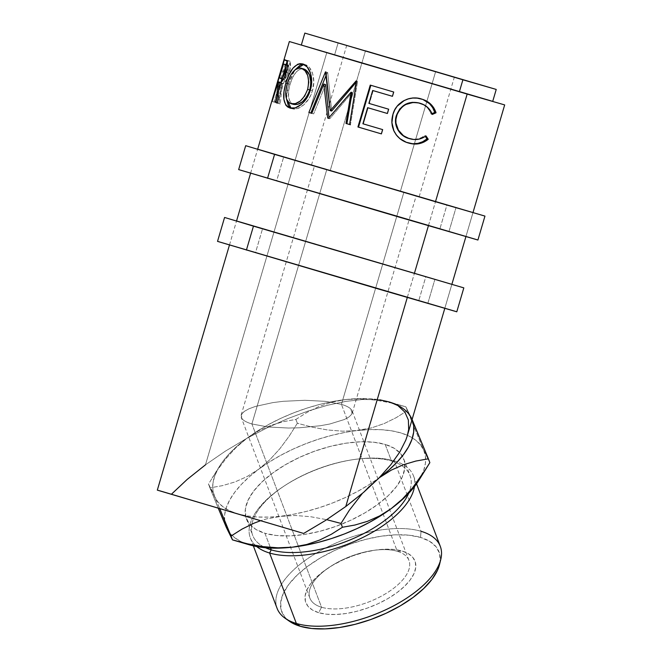 <?xml version="1.0" encoding="UTF-8"?>
<svg xmlns="http://www.w3.org/2000/svg" width="662" height="662" viewBox="0 0 662 662"><rect width="100%" height="100%" fill="white"/><g stroke="black" fill="none" stroke-linecap="round" stroke-linejoin="round"><path stroke-width="0.5" stroke-dasharray="3.31 2.48" d="M477.914 240.025L449.026 231.328L456.068 207.405L350.934 176.357L456.068 207.405L449.026 231.328L238.659 169.604M250.625 173.13L257.667 149.207L327.955 169.646L446.999 204.757L439.957 228.68L250.625 173.13L276.617 180.949L283.659 157.026L276.617 180.949L465.949 236.5L439.957 228.68L446.999 204.757L472.991 212.576L465.916 236.624M456.068 207.405L473.024 212.461L456.068 207.405M472.685 212.51L258.445 149.463M477.045 239.735L239.528 169.902M439.957 228.68L250.931 173.196L439.957 228.68M456.788 311.802L427.909 303.105L434.951 279.182L329.808 248.134L434.951 279.182L427.909 303.105L217.533 241.382M229.499 244.907L236.541 220.976L306.829 241.415L425.873 276.526L418.831 300.457L229.499 244.907L255.491 252.727L262.533 228.804L255.491 252.727L444.823 308.277L418.831 300.457L425.873 276.526L451.865 284.354L444.79 308.393M434.951 279.182L451.898 284.23L434.951 279.182M451.558 284.279L237.319 221.24M455.919 311.504L218.402 241.671M418.831 300.457L229.805 244.973L418.831 300.457M407.37 435.546L408.661 429.464L408.38 420.047L404.945 412.194L398.425 406.096L388.975 401.884L405.856 406.816L390.679 402.852L375.569 400.105L360.542 398.888L345.713 399.542A105.994 49.046 159.2 0 1 388.693 401.801L405.856 406.816L390.679 402.852L375.569 400.105L360.542 398.888L345.713 399.542L331.852 402.148L318.91 406.559L306.936 412.451L295.889 419.435L283.452 421.653L270.948 425.327L258.759 430.747L247.025 438.161L235.97 447.603L225.949 458.609L216.805 470.897L208.48 484.054L212.005 490.641L219.801 508.764L214.587 496.467L212.891 490.294L212.891 483.566L214.587 476.408L217.963 468.928L222.953 461.265L229.466 453.544L237.41 445.898L246.628 438.451A105.994 49.046 159.2 0 1 247.025 438.161L257.468 431.02L268.871 424.342L281.036 418.243L293.746 412.815L306.796 408.156L319.953 404.35L333.003 401.462L345.713 399.542L357.861 398.607L369.247 398.698L379.682 399.798M224.666 521.259L224.683 514.498L226.412 507.299L229.83 499.777L234.878 492.073L241.465 484.311L249.491 476.632L258.801 469.159L247.009 476.607L234.828 482.002L222.432 485.651L209.928 487.877L208.48 484.054L218.311 508.325L209.928 487.877L222.432 485.651L234.828 482.002L247.009 476.607L258.801 469.159A105.994 49.046 -20.8 0 0 224.55 520.233A105.994 49.046 -20.8 0 0 226.371 527.473A105.994 49.046 -20.8 0 0 229.813 533.076A105.994 49.046 -20.8 0 0 231.965 535.409A105.994 49.046 -20.8 0 0 244.328 543.072A105.994 49.046 -20.8 0 0 249.359 544.809L232.478 539.886L249.359 544.809L241.357 541.764L234.787 537.809L229.764 533.018M285.223 618.325A87.293 40.39 159.2 0 1 311.951 555.79A87.293 40.39 159.2 0 1 421.04 531.288L420.519 537.412A84.173 38.95 -20.8 0 0 315.319 561.037A84.173 38.95 -20.8 0 0 289.542 621.337M440.296 546.365A87.293 40.39 -20.8 0 0 421.04 531.288L394.271 460.843L391.482 461A84.173 38.95 159.2 0 1 393.261 461.571A84.173 38.95 159.2 0 1 401.47 465.452A84.173 38.95 159.2 0 1 408.694 493.331A84.173 38.95 -20.8 0 0 410.043 475.539A84.173 38.95 -20.8 0 0 401.47 465.452A84.173 38.95 -20.8 0 0 393.261 461.571A84.173 38.95 -20.8 0 0 391.482 461L385.176 444.409A84.173 38.95 159.2 0 1 403.737 458.948A84.173 38.95 159.2 0 1 404.887 464.203A84.173 38.95 159.2 0 1 354.542 518.445A84.173 38.95 159.2 0 1 264.941 533.291L276.36 535.484L289.65 535.889L304.305 534.491L319.754 531.329L335.402 526.538L350.661 520.299L364.936 512.851L377.671 504.485L388.387 495.515L396.67 486.289L402.206 477.161L404.772 468.481L404.275 460.587L400.733 453.776L394.279 448.315L385.176 444.409L373.757 442.208L360.459 441.811L345.812 443.209L330.363 446.37L314.707 451.161L299.456 457.392L285.181 464.84L272.446 473.214L261.73 482.184L253.447 491.411L247.911 500.538L245.345 509.219L245.842 517.113L249.384 523.923L255.83 529.385L264.941 533.291L270.559 548.07L264.941 533.291A84.173 38.95 159.2 0 1 250.203 524.875A84.173 38.95 159.2 0 1 246.372 518.751A84.173 38.95 159.2 0 1 290.56 461.828A84.173 38.95 159.2 0 1 385.176 444.409L391.482 461A84.173 38.95 -20.8 0 0 307.276 473.297A84.173 38.95 -20.8 0 0 251.924 524.097A84.173 38.95 -20.8 0 0 252.677 535.343A84.173 38.95 -20.8 0 0 265.503 547.747A84.173 38.95 159.2 0 1 251.924 524.097A84.173 38.95 159.2 0 1 285.223 485.312A84.173 38.95 159.2 0 1 352.49 459.751A84.173 38.95 159.2 0 1 391.482 461L394.271 460.843A87.293 40.39 -20.8 0 0 353.839 459.544A87.293 40.39 -20.8 0 0 284.081 486.057A87.293 40.39 -20.8 0 0 256.724 546.572A87.293 40.39 159.2 0 1 250.335 537.941A87.293 40.39 159.2 0 1 296.154 478.916A87.293 40.39 159.2 0 1 394.271 460.843L421.04 531.288A87.293 40.39 -20.8 0 0 322.924 549.361A87.293 40.39 -20.8 0 0 277.105 608.386M397.266 551.289A52.993 24.519 159.2 0 1 392.549 589.114A52.993 24.519 159.2 0 1 321.567 607.253L318.695 612.681A58.397 27.018 -20.8 0 0 396.902 592.697A58.397 27.018 -20.8 0 0 402.107 551.016L397.266 551.289L341.435 404.366L403.894 192.162L416.166 195.853L326.763 169.621L251.908 423.953L267.994 426.973L288.442 428.041L299.348 427.784L320.433 425.724L329.8 424.003L344.406 419.509L349.089 416.903L351.754 414.197L352.209 413.154L350.703 408.884C348.866 407.163 345.779 405.657 341.435 404.366C345.779 405.657 348.866 407.163 350.703 408.884L352.126 410.887L351.754 414.197L349.089 416.903L344.406 419.509L329.8 424.003L320.433 425.724L299.348 427.784L288.442 428.041L267.994 426.973L251.908 423.953L321.567 607.253A52.993 24.519 -20.8 0 0 381.138 596.28A52.993 24.519 -20.8 0 0 408.959 560.441A52.993 24.519 -20.8 0 0 397.266 551.289A52.993 24.519 -20.8 0 0 337.694 562.253A52.993 24.519 -20.8 0 0 309.882 598.092A52.993 24.519 -20.8 0 0 321.567 607.253L251.908 423.953C247.571 422.662 244.477 421.156 242.64 419.435L241.225 417.432L241.597 414.122L244.261 411.408L248.937 408.81L255.449 406.41L272.918 402.595L283.195 401.313L304.901 400.278L325.356 401.346L341.435 404.366L397.266 551.289L402.107 551.016L394.188 549.493L384.961 549.212L374.8 550.188L364.083 552.381L353.218 555.699L342.635 560.027L332.738 565.199L323.9 571L316.461 577.231L310.718 583.627L306.878 589.958L305.099 595.982L305.439 601.46L307.896 606.185L312.373 609.975L318.695 612.681L326.614 614.212L335.833 614.485L346.003 613.517L356.719 611.324L367.584 607.997L378.168 603.67L388.064 598.506L396.902 592.697L404.341 586.474L410.084 580.077L413.924 573.739L415.703 567.723L415.355 562.245L412.906 557.52L408.429 553.73L402.107 551.016A58.397 27.018 -20.8 0 0 375.056 550.147A58.397 27.018 -20.8 0 0 328.385 567.888A58.397 27.018 -20.8 0 0 318.695 612.681L321.567 607.253A52.993 24.519 159.2 0 1 330.371 566.589A52.993 24.519 159.2 0 1 372.723 550.494A52.993 24.519 159.2 0 1 397.266 551.289M400.402 191.318L330.255 170.465L365.407 51.024L330.255 170.465L311.496 165.045L400.402 191.318L414.313 144.051L400.402 191.318L311.653 165.086L400.402 191.318M435.613 71.686L414.313 144.051L435.613 71.686M492.71 101.394L334.658 54.698L338.174 42.732L334.658 54.698L301.318 45.066M301.351 44.95L326.863 52.381L205.468 464.84L187.189 479.412L171.491 494.175L157.324 490.137M407.304 297.47L414.354 273.514L407.304 297.47M428.43 225.701L435.48 201.736L428.43 225.701M306.688 98.274L301.276 104.422M280.233 72.522L277.974 81.418L279.703 82.642L274.018 101.965L274.846 102.205L287.167 60.333L284.346 59.985L281.813 67.16M398.425 406.096L388.975 401.884L376.835 399.674L362.28 399.517L345.663 401.404L327.376 405.301L307.855 411.119L287.565 418.707L266.993 427.892L246.628 438.451A105.994 49.046 159.2 0 1 247.025 438.161A105.994 49.046 159.2 0 1 345.713 399.542L331.852 402.148L318.91 406.559L306.936 412.451L295.889 419.435L297.346 423.258L312.522 427.222L327.632 429.977L342.659 431.194L357.488 430.54A105.994 49.046 -20.8 0 0 258.801 469.159L269.757 459.809L279.844 448.745L289.037 436.382L297.346 423.258L295.889 419.435L283.452 421.653L270.948 425.327L258.759 430.747L247.025 438.161L235.97 447.603L225.949 458.609L216.805 470.897L208.48 484.054L214.587 496.467A105.994 49.046 159.2 0 0 237.575 513.811L171.491 494.175L237.575 513.811A105.994 49.046 159.2 0 0 280.845 516.161A105.994 49.046 159.2 0 0 379.136 477.832L368.701 484.915L357.331 491.543L345.208 497.601L332.547 502.979L319.556 507.605L306.465 511.378L293.489 514.25L266.778 518.826L260.439 520.746L266.778 518.826L280.845 516.161L295.442 515.499L310.511 516.699L326.722 519.678L310.511 516.699L295.442 515.499L268.689 517.088L257.303 516.997L246.868 515.905L237.575 513.811L229.573 510.766L223.003 506.811L217.98 502.019L214.587 496.467A105.994 49.046 159.2 0 1 219.668 466.04A105.994 49.046 159.2 0 1 246.628 438.451L225.345 451.161L205.468 464.84L326.863 52.381L492.743 101.286L300.945 44.834M418.665 480.662A105.994 49.046 -20.8 0 0 421.065 476.474A105.994 49.046 -20.8 0 0 425.649 459.205A105.994 49.046 -20.8 0 0 423.746 450.226L407.304 410.639L396.265 417.623L384.291 423.523L371.349 427.933L357.488 430.54L369.644 429.613L381.031 429.696L391.465 430.797L400.758 432.89L408.76 435.935L415.331 439.891L420.353 444.682L423.746 450.226A105.994 49.046 -20.8 0 0 357.488 430.54L342.659 431.194L327.632 429.977L312.522 427.222L297.346 423.258L289.037 436.382L279.844 448.745L269.757 459.809L258.801 469.159L269.252 462.026L280.655 455.348L292.819 449.241L305.53 443.813L318.579 439.163L331.736 435.356L344.786 432.468L371.349 427.933L384.291 423.523L396.265 417.623L407.304 410.639L405.856 406.816L423.746 450.226L429.853 462.639L423.746 450.226L425.451 456.441L425.434 463.201L423.705 470.401L418.732 480.546M396.977 404.937L403.547 408.893L408.57 413.684L412.087 419.518L405.856 406.816L388.975 401.884L376.835 399.674L362.28 399.517L345.663 401.404L327.376 405.301L307.855 411.119L287.565 418.707L266.993 427.892L246.628 438.451L225.345 451.161L205.468 464.84M362.362 493.405L368.544 486.918L379.533 477.542L368.544 486.918L362.354 493.413M492.015 101.162L302.013 45.297M171.491 494.175L159.724 490.782M432.311 114.443L431.103 114.079C428.968 108.369 425.021 104.687 419.253 103.024L423.134 104.604L426.535 107.021L429.241 110.231L431.103 114.079L432.311 114.443M409.066 138.515L409.066 138.515C414.71 140.121 419.948 139.128 424.781 135.553L425.989 135.909L424.781 135.553L425.31 136.364L424.781 135.553L421.173 137.704L417.234 138.987L413.129 139.252L409.066 138.515M407.825 142.818C401.304 141.064 396.538 137.009 393.542 130.671L396 134.957L399.36 138.482L403.406 141.089L408.512 143.025M423.15 99.631L416.539 97.935L410.274 98.133L403.795 100.45L396.894 106.16L393.526 112.068L391.904 118.349L391.681 122.553L393.542 130.671C391.325 125.341 391.077 119.855 392.798 114.228L392.798 114.228C395.793 102.08 409.77 94.914 420.734 98.787L421.396 98.994M432.005 113.665L431.103 114.079L432.005 113.665M373.178 90.636L369.388 103.512L368.891 103.38L388.668 109.205L369.388 103.512L373.178 90.636M368.122 107.807L363.38 123.91L362.892 123.777L382.669 129.603L363.38 123.91L368.122 107.807M370.844 85.29L393.667 92.001L370.844 85.29M327.682 118.051L329.122 118.465L329.014 117.579L329.122 118.465L329.841 118.68L328.426 118.266L329.841 118.68L352.101 92.506L329.841 118.68L327.682 118.051M350.421 124.754L349.594 124.522L350.421 124.754L357.588 81.368L350.421 124.754M356.611 81.087L357.588 81.368L356.611 81.087M356.098 80.938L357.588 81.368L356.098 80.938M356.479 81.922L357.091 81.219L356.479 81.922M325.886 72.001L327.715 72.539L331.67 111.05L327.715 72.539L325.886 72.001M325.464 71.877L327.715 72.539L325.464 71.877M326.184 75.162L327.301 72.415L326.184 75.162M310.834 113.053L313.656 113.889L311.777 113.343L313.656 113.889L325.613 84.604L313.656 113.889L310.834 113.053M310.304 90.123L312.398 90.735C309.311 102.56 298.463 111.084 292.281 108.709L289.799 107.98L293.498 108.973L297.602 108.56L303.502 105.059L308.815 98.87L310.859 94.964L312.398 90.735L310.304 90.123M286.481 98.861L288.615 83.867L287.333 83.495L288.615 83.867L294.871 70.007L291.694 75.609L288.615 83.867L286.737 92.481L286.481 98.861M303.825 64.388L305.05 64.636C311.595 65.943 316.287 78.935 312.398 90.735L313.805 81.873L312.654 73.73L309.502 67.615L307.367 65.72L303.825 64.388M302.915 68.757L303.891 68.964C298.041 68.277 293.432 73.391 290.064 84.281L292.637 77.528L296.046 72.232L299.927 69.245L302.915 68.757M289.575 86.052L290.064 84.281C287.043 95.171 288.185 101.874 293.465 104.389L290.27 102.097L288.649 97.504L288.591 91.298L289.575 86.052M287.333 83.486L290.064 84.281L287.333 83.486M285.388 59.911L290.006 61.914C290.949 63.833 290.676 67.615 289.178 73.234L286.34 72.406L289.178 73.234C286.224 81.178 283.907 84.595 282.211 83.486L279.273 82.618L282.211 83.486L280.316 103.959L277.486 103.131L280.316 103.959L282.211 83.486L284.213 82.882L287.316 78.265L290.361 67.797L290.006 61.914L285.388 59.911M287.573 66.473L287.291 61.458M277.486 103.115L280.316 103.959L278.95 103.545L281.474 83.255L279.414 82.651L281.474 83.255L278.95 103.545L277.486 103.115M279.472 82.659L281.474 83.255L275.409 102.461L272.438 101.592L275.409 102.461L272.438 101.592L275.061 102.353L280.969 82.287L275.409 102.461L281.102 83.139L279.472 82.659M281.987 78.819L286.116 64.785L281.987 78.819M287.176 61.194L287.382 60.482L284.403 59.605L288.342 60.78L287.382 60.482L287.176 61.194M288.334 71.976L285.33 78.621L284.238 79.291L282.36 78.844L286.017 66.432L282.36 78.844L283.452 79.25C284.478 80.383 286.017 78.265 288.078 72.894L286.348 72.39L288.078 72.894C289.228 67.4 289.071 64.843 287.614 65.24L288.847 66.713L288.334 71.976M286.017 66.423L286.472 64.884L286.017 66.423M283.452 79.25L280.514 78.381M279.389 77.967L282.36 78.844L279.389 77.967M284.197 60.184L287.176 61.061L280.953 82.295L282.078 83.354L279.132 82.485L282.633 83.503L276.939 102.833L274.018 101.965L277.75 103.057L290.072 61.194L285.521 59.87L288.466 60.739L287.176 61.061L284.197 60.184L287.167 60.333L274.846 102.205L277.75 103.057L274.018 101.965L279.703 82.642L282.633 83.503L279.132 82.485L277.974 81.418L280.953 82.295L277.974 81.418M283.758 71.595L280.762 70.718L283.758 71.595L287.176 61.061L287.912 60.647L290.072 61.194L287.167 60.333L290.072 61.194L277.75 103.057L276.939 102.833L282.633 83.503L281.093 82.808L280.994 81.716L283.758 71.595M279.083 82.469L282.078 83.354M284.089 70.726L282.194 78.323L283.89 79.208L288.003 65.257L286.042 65.19L284.089 70.726M283.816 71.62L280.829 70.743C279.174 76.196 278.793 78.646 279.687 78.091L282.633 78.96C281.772 79.514 282.161 77.073 283.816 71.62C285.347 66.241 286.323 64.007 286.745 64.901L283.775 64.032L288.003 65.257L283.89 79.208L282.649 78.96L279.687 78.091L283.89 79.208L280.969 78.348L285.074 64.396L288.003 65.257L283.775 64.032C283.344 63.122 282.36 65.356 280.829 70.743L283.816 71.62M280.969 78.348L279.298 77.793L279.472 75.716L282.748 64.901L283.775 64.032L285.074 64.396L280.969 78.348M289.418 621.246L284.726 616.926L281.185 610.116L280.688 602.221L283.253 593.541L288.789 584.414L297.072 575.187L307.789 566.217L320.524 557.843L334.798 550.395L350.049 544.164L365.705 539.373L381.155 536.212L395.81 534.813L409.099 535.21L420.519 537.412L429.63 541.317L436.076 546.779L439.618 553.589L440.114 561.484L439.634 564.132M394.271 460.843A87.293 40.39 159.2 0 1 413.527 475.928A87.293 40.39 159.2 0 1 414.478 486.611A87.293 40.39 -20.8 0 0 394.271 460.843M251.908 423.953L326.763 169.621L314.483 165.93L403.894 192.162L341.435 404.366L325.356 401.346L304.901 400.278L283.195 401.313L272.918 402.595L255.449 406.41L248.937 408.81L244.261 411.408L241.133 415.157L242.64 419.435C244.477 421.156 247.571 422.662 251.908 423.953M403.894 192.162L314.632 165.963L403.894 192.162M439.593 564.314A84.173 38.95 -20.8 0 0 420.519 537.412L421.04 531.288M411.963 419.228A105.994 49.046 159.2 0 1 412.087 419.518L405.856 406.816M465.949 236.5L472.991 212.576M444.823 308.277L451.865 284.354M353.839 459.544L352.49 459.751M284.081 486.057L285.223 485.312M419.162 196.738L454.364 77.106M352.209 413.154L416.166 195.853M408.959 560.441L352.126 410.887M246.372 518.751L252.677 535.343M250.335 537.941L253.347 545.869M229.466 245.023L236.508 221.1M250.592 173.245L257.634 149.322M279.67 78.083L282.633 78.96M413.527 475.928L416.539 483.848M403.737 458.948L410.043 475.539M309.882 598.092L241.225 417.432M241.133 415.157L314.483 165.93M311.496 165.045L346.706 45.421M330.371 566.589L328.385 567.888M372.723 550.494L375.056 550.147M219.668 466.04L212.113 478.088"/><path stroke-width="0.99" d="M274.581 154.378L245.701 145.681L274.581 154.378L267.539 178.301L274.581 154.378L484.956 216.102L274.581 154.378M245.701 145.681L238.659 169.604L399.807 217.318L477.914 240.025L484.956 216.102M257.973 149.273L435.48 201.736L467.165 94.078L504.676 104.919L472.991 212.576L257.667 149.207M504.676 104.919L467.165 94.078L435.48 201.736L472.685 212.51M239.007 169.687L477.045 239.735M253.455 226.147L224.575 217.459L253.455 226.147L246.413 250.079L253.455 226.147L463.83 287.871L253.455 226.147M224.575 217.459L217.533 241.382L378.689 289.087L456.788 311.802L463.83 287.871M465.916 236.624L451.865 284.354L236.541 220.976M236.847 221.05L451.558 284.279M217.881 241.465L455.919 311.504M388.693 401.801A105.994 49.046 159.2 0 1 388.975 401.884L396.977 404.937M418.732 480.546L408.644 493.389L400.626 501.068L391.308 508.54A105.994 49.046 -20.8 0 0 418.665 480.662L429.853 462.639L428.397 458.816L429.853 462.639L421.512 475.812L412.393 488.084L402.347 499.107L391.308 508.54L379.616 515.938L367.385 521.366L354.89 525.04L342.444 527.258L340.988 523.435L326.722 519.678L340.988 523.435L342.444 527.258L331.422 534.234L319.58 540.076L306.688 544.495L292.621 547.16L278.023 547.822L262.955 546.622L247.687 543.858L232.478 539.886L223.086 519.769L218.311 508.325L226.371 527.473L224.666 521.259M253.347 545.869L277.105 608.386A87.293 40.39 -20.8 0 0 296.361 623.463A87.293 40.39 159.2 0 1 285.223 618.325L289.542 621.337A84.173 38.95 -20.8 0 0 300.283 626.293L296.361 623.463L269.583 553.018L271.246 549.882A84.173 38.95 159.2 0 1 265.503 547.747A84.173 38.95 -20.8 0 0 271.246 549.882L270.559 548.07L271.246 549.882A84.173 38.95 -20.8 0 0 349.784 540.035A84.173 38.95 -20.8 0 0 408.694 493.331A84.173 38.95 159.2 0 1 349.784 540.035A84.173 38.95 159.2 0 1 271.246 549.882L269.583 553.018A87.293 40.39 159.2 0 1 256.724 546.572A87.293 40.39 -20.8 0 0 269.583 553.018L296.361 623.463A87.293 40.39 -20.8 0 0 394.478 605.399A87.293 40.39 -20.8 0 0 440.296 546.365L416.539 483.848M365.457 50.842L454.364 77.106L365.457 50.842M462.895 79.796L304.834 33.1L496.235 89.436L462.895 79.796L459.37 91.761L462.895 79.796M304.834 33.1L301.318 45.066L357.041 61.682L492.71 101.394L496.235 89.436M229.466 245.023L157.324 490.137L303.659 533.448L325.439 520.498L345.771 506.529L407.304 297.47L345.771 506.529L363.686 492.271L379.136 477.832L391.341 470.086L403.497 464.699L415.918 461.042L428.397 458.816L411.963 419.228L413.667 425.434L413.651 432.203L411.921 439.403L408.504 446.916L403.456 454.62L396.869 462.382L388.842 470.07L379.533 477.542A105.994 49.046 159.2 0 1 379.136 477.832L390.828 464.691L399.774 452.055L405.765 440.213L407.37 435.546M467.165 94.078L289.352 41.541L467.165 94.078M414.354 273.514L428.43 225.701L414.354 273.514M435.613 111.547L436.035 112.797L432.311 114.443L430.374 110.571L427.578 107.335L424.061 104.886L418.318 102.833L412.898 102.527L405.831 104.488L402.703 106.483L400.063 109.098L397.258 113.914L395.926 119.367L395.95 123.115L398.4 130.133L403.348 135.611L408.173 138.192L414.064 139.533L418.268 139.301L422.298 138.044L425.989 135.909L428.248 139.277L423.846 142.115L418.938 143.72L413.783 144.018L406.344 142.289L399.931 138.656L396.447 135.089L393.89 130.778L391.921 122.627L392.996 114.294L394.668 110.058L397.142 106.234L404.184 100.566L408.346 98.87L412.79 98.05L417.242 98.15L422.811 99.441L426.394 101.013L430.606 104.025L433.891 108.022L435.613 111.547M357.927 126.98L370.257 85.108L393.725 92.026L392.458 96.321L372.681 90.495L368.891 103.38L388.668 109.205L387.402 113.5L367.625 107.674L362.892 123.777L382.669 129.603L381.403 133.889L357.927 126.98L381.403 133.889L382.669 129.603L362.892 123.777L367.625 107.674L387.402 113.5L388.668 109.205L368.891 103.38L372.681 90.495L392.458 96.321L393.725 92.026L370.257 85.108L357.927 126.98L358.523 127.145L370.844 85.29L358.523 127.145L381.403 133.889L357.927 126.98M351.067 92.208L328.426 118.266L327.682 118.051L323.817 84.082L311.777 113.343L308.873 112.482L325.464 71.877L330.239 110.637L356.098 80.938L356.611 81.087L349.594 124.522L345.986 123.455L351.067 92.208L352.101 92.506L351.067 92.208L345.986 123.455L346.913 123.72L352.101 92.506L346.913 123.72L350.421 124.754L345.986 123.455L349.594 124.522L356.611 81.087L356.098 80.938L330.239 110.637L331.67 111.05L356.479 81.922L331.67 111.05L330.239 110.637L325.886 72.001L325.464 71.877L308.873 112.482L310.834 113.053L326.184 75.162L310.834 113.053L308.873 112.482L311.777 113.343L323.817 84.082L327.682 118.051L329.122 118.465L327.682 118.051L328.426 118.266L351.067 92.208M301.276 104.422L295.269 107.873L289.799 107.98L287.581 106.913L285.81 105.109L283.907 99.366L283.99 91.679L285.843 83.056L288.946 74.798L292.976 68.145L297.668 64.28L300.126 63.635L302.567 63.908L307.16 66.936L310.445 73.093L311.686 81.252L311.314 85.696L309.601 92.275L306.688 98.274M287.291 61.458L284.403 59.605L272.082 101.476L284.403 59.605L286.679 60.581L287.382 61.74L287.242 68.724L284.47 77.429L281.325 82.03L279.273 82.618L277.486 103.131L276.087 102.701L278.131 82.262L272.082 101.476L278.131 82.262L279.472 82.659L278.131 82.262L276.087 102.701L277.486 103.131L279.273 82.618C281.011 83.743 283.369 80.342 286.34 72.406L287.573 66.473M281.813 67.16L280.233 72.522M426.22 468.605L412.393 488.084L402.347 499.107L391.308 508.54L379.616 515.938L367.385 521.366L354.89 525.04L342.444 527.258L331.422 534.234L319.58 540.076L306.688 544.495L292.621 547.16L280.473 548.086L269.086 548.004L258.652 546.903L249.359 544.809A105.994 49.046 -20.8 0 0 249.64 544.892A105.994 49.046 -20.8 0 0 292.621 547.16A105.994 49.046 -20.8 0 0 391.308 508.54L380.865 515.673L369.462 522.351L357.298 528.458L344.588 533.886L331.538 538.537L318.381 542.343L305.331 545.231L292.621 547.16L278.023 547.822L262.955 546.622L247.687 543.858L232.478 539.886L231.03 536.054L242.044 529.087L253.885 523.245L260.439 520.746L253.885 523.245L242.044 529.087L231.03 536.054L232.478 539.886L226.371 527.473L229.764 533.018M219.801 508.764L231.03 536.054L219.801 508.764M340.988 523.435L349.288 510.319L362.362 493.405L349.288 510.319L340.988 523.435M379.682 399.798L388.975 401.884A105.994 49.046 159.2 0 1 411.963 419.228L428.397 458.816L415.918 461.042L403.497 464.699L391.341 470.086L379.533 477.542A105.994 49.046 159.2 0 1 379.136 477.832L390.828 464.691L399.774 452.055L405.765 440.213L407.304 435.753L408.661 429.464L408.38 420.047L404.945 412.194L398.425 406.096M205.468 464.84L187.189 479.412L171.491 494.175M159.724 490.782L303.659 533.448L325.439 520.498L345.771 506.529L363.686 492.271L379.533 477.542A105.994 49.046 159.2 0 0 412.087 419.518M301.591 45.124L492.015 101.162M419.253 103.024L420.064 103.264C426.005 105.001 430.085 108.725 432.311 114.443L436.035 112.797C433.627 105.705 428.794 101.121 421.553 99.035C410.374 95.038 395.95 102.147 392.996 114.294C391.283 119.921 391.581 125.416 393.89 130.778C397.043 137.166 401.958 141.271 408.653 143.066C415.835 145.185 422.364 143.919 428.248 139.277L425.989 135.909C421.057 139.459 415.686 140.41 409.886 138.763C400.386 136.604 393.236 125.499 396.654 115.676C401.098 104.968 408.901 100.831 420.064 103.264L419.253 103.024C408.396 100.682 400.758 104.869 396.348 115.585L396.348 115.585C392.955 125.416 399.798 136.389 409.066 138.515L402.719 135.412L397.945 129.992L395.611 123L396.348 115.585L399.716 108.99L405.376 104.348L412.269 102.329L419.253 103.024M425.31 136.364L426.949 138.888L428.248 139.277L426.949 138.888C421.181 143.563 414.809 144.879 407.825 142.818L412.823 143.728L417.846 143.389L422.646 141.759L426.949 138.888L425.31 136.364M407.718 142.785L408.653 143.066M421.992 99.192L420.734 98.787C427.784 100.823 432.452 105.366 434.744 112.416L436.035 112.797L434.744 112.416L432.005 113.665L434.744 112.416L432.691 107.658L429.514 103.694L423.15 99.631M393.667 92.01L392.458 96.321L372.681 90.495L392.409 96.296L393.667 92.01M388.611 109.189L387.402 113.5L367.625 107.674L387.353 113.475L388.611 109.189M382.611 129.587L381.345 133.873L382.611 129.587M325.613 84.604L323.817 84.082L325.613 84.604L329.014 117.579L325.613 84.604M289.799 107.98C296.171 110.413 307.201 101.973 310.304 90.123C314.21 78.339 309.295 65.29 302.567 63.908C295.376 63.229 289.807 69.618 285.843 83.056C281.962 96.478 283.278 104.786 289.799 107.98M291.139 108.27L286.481 98.861L288.417 105.87L291.156 108.27M287.333 83.495L285.843 83.056L287.333 83.495C290.701 72.597 295.393 67.516 301.409 68.236C307.739 71.074 309.824 78.108 307.665 89.337C303.411 100.045 297.85 104.819 290.982 103.661C285.545 101.112 284.329 94.393 287.333 83.486L285.876 90.504L285.984 96.726L286.638 99.292L289.162 102.8L293.465 104.389L290.982 103.661L295.418 103.611L300.308 101.013L304.702 95.998L307.665 89.337L309.833 89.966L306.887 96.635L302.575 101.675L297.784 104.306L293.465 104.389C300.159 105.49 305.612 100.682 309.833 89.966L307.665 89.337L308.765 82.146L307.747 75.6L305.066 70.751L301.409 68.236L305.753 69.874L309.485 74.872L310.958 82.791L309.833 89.966C312.017 78.745 310.039 71.744 303.891 68.964L299.389 68.004L295.318 69.667L290.833 75.038L287.333 83.486M303.875 64.396L300.275 65.05L294.871 70.007L303.825 64.388M279.414 82.651L278.52 82.386L279.414 82.651M280.969 82.287L281.987 78.819L280.969 82.287M286.116 64.785L287.176 61.194L286.116 64.785M287.664 65.257L284.668 64.379C286.166 63.974 286.348 66.531 285.214 72.059L286.348 72.39L285.214 72.059C283.129 77.429 281.557 79.539 280.514 78.381L279.389 77.967L283.502 64.015L288.284 65.621M284.238 79.291L283.518 79.266M280.564 78.397L283.452 79.25M277.974 81.418L284.197 60.184M279.389 77.967L281.822 78.257L284.594 73.887L286.042 67.011L285.703 65.149L284.668 64.379L283.502 64.015L279.389 77.967M439.634 564.132L437.549 570.164L432.013 579.291L423.73 588.518L413.014 597.488L400.278 605.854L386.004 613.302L370.745 619.541L355.097 624.332L339.647 627.493L324.992 628.892L311.703 628.486L300.283 626.293L289.418 621.246M414.478 486.611A87.293 40.39 159.2 0 1 357.77 539.878A87.293 40.39 159.2 0 1 269.583 553.018A87.293 40.39 -20.8 0 0 357.77 539.878A87.293 40.39 -20.8 0 0 414.478 486.611M421.04 531.288A87.293 40.39 159.2 0 1 440.826 559.191A87.293 40.39 159.2 0 1 382.661 611.167A87.293 40.39 159.2 0 1 296.361 623.463L300.283 626.293A84.173 38.95 -20.8 0 0 383.505 614.435A84.173 38.95 -20.8 0 0 439.593 564.314L440.826 559.191M249.64 544.892L232.478 539.886M236.508 221.1L250.592 173.245M257.634 149.322L289.352 41.541M444.79 308.393L407.304 435.753M280.539 78.389L283.477 79.258"/></g></svg>
